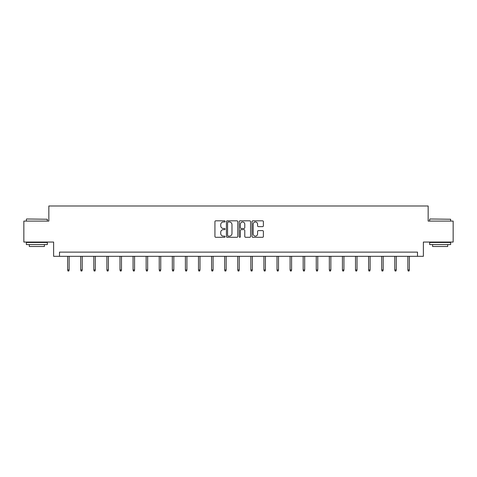 <?xml version="1.0" encoding="UTF-8"?>
<svg xmlns="http://www.w3.org/2000/svg" width="477" height="477" viewBox="0 0 477 477"><rect width="100%" height="100%" fill="white"/><g stroke="black" fill="none" stroke-linecap="round" stroke-linejoin="round"><path stroke-width="0.72" d="M225.078 221.4A0.578 0.578 0 0 0 224.506 220.821L215.753 220.821A0.823 0.823 0 0 0 214.93 221.644L214.93 236.467A0.823 0.823 0 0 0 215.753 237.29L224.506 237.29A0.578 0.578 0 0 0 225.078 236.711A0.578 0.578 0 0 0 224.506 236.133L223.373 236.133A2.635 2.635 0 0 1 220.738 233.503L220.738 232.263A2.635 2.635 0 0 1 223.373 229.634L224.506 229.634A0.578 0.578 0 0 0 225.078 229.055A0.578 0.578 0 0 0 224.506 228.477L223.373 228.477A2.635 2.635 0 0 1 220.738 225.842L220.738 224.607A2.635 2.635 0 0 1 223.373 221.972L224.506 221.972A0.578 0.578 0 0 0 225.078 221.4M262.565 226.629A0.823 0.823 0 0 0 263.387 225.806L263.387 221.644A0.823 0.823 0 0 0 262.565 220.821L252.846 220.821A0.823 0.823 0 0 0 252.023 221.644L252.023 236.467A0.823 0.823 0 0 0 252.846 237.29L262.565 237.29A0.823 0.823 0 0 0 263.387 236.467L263.387 231.44A0.823 0.823 0 0 0 262.565 230.618L258.403 230.618A0.823 0.823 0 0 0 257.58 231.44L257.58 233.933A2.2 2.2 0 0 1 255.38 236.133A2.2 2.2 0 0 1 253.174 233.933L253.174 224.178A2.2 2.2 0 0 1 255.38 221.972A2.2 2.2 0 0 1 257.58 224.178L257.58 225.806A0.823 0.823 0 0 0 258.403 226.629L262.565 226.629M417.5 256.316L423.373 256.316L423.373 242.054L453.15 242.054L453.15 221.084L428.155 221.084L428.155 205.986L48.845 205.986L48.845 221.084L23.85 221.084L23.85 242.054L53.627 242.054L53.627 256.316L417.5 256.316L417.5 252.124L59.5 252.124L59.5 256.316M237.779 221.644A0.823 0.823 0 0 0 236.956 220.821L227.243 220.821A0.823 0.823 0 0 0 226.42 221.644L226.42 236.467A0.823 0.823 0 0 0 227.243 237.29L236.956 237.29A0.823 0.823 0 0 0 237.779 236.467L237.779 221.644M240.044 220.821L249.757 220.821A0.823 0.823 0 0 1 250.58 221.644L250.58 236.467A0.823 0.823 0 0 1 249.757 237.29L245.601 237.29A0.823 0.823 0 0 1 244.779 236.467L244.779 230.457A0.823 0.823 0 0 0 243.956 229.634L241.195 229.634A0.823 0.823 0 0 0 240.372 230.457L240.372 236.711A0.578 0.578 0 0 1 239.794 237.29A0.578 0.578 0 0 1 239.221 236.711L239.221 221.644A0.823 0.823 0 0 1 240.044 220.821M228.149 221.972A0.578 0.578 0 0 0 227.571 222.55L227.571 235.56A0.578 0.578 0 0 0 228.149 236.133L229.342 236.133A2.635 2.635 0 0 0 231.977 233.503L231.977 224.607A2.635 2.635 0 0 0 229.342 221.972L228.149 221.972M244.779 224.22A2.2 2.2 0 0 0 242.578 222.014A2.2 2.2 0 0 0 240.372 224.22L240.372 227.654A0.823 0.823 0 0 0 241.195 228.477L243.956 228.477A0.823 0.823 0 0 0 244.779 227.654L244.779 224.22M69.147 269.922L68.807 271.014L67.972 271.014L67.633 269.922L69.147 269.922L69.147 256.316M67.633 269.922L67.633 256.316M26.617 218.991L47.336 219.241L26.617 218.991M36.854 244.576L26.366 244.576L26.366 242.477L47.336 242.477L47.336 244.576L36.854 244.576M44.403 244.576L44.403 246.502L29.3 246.502L29.3 244.576M429.914 218.991L450.634 219.241L429.914 218.991M440.146 244.576L429.664 244.576L429.664 242.477L450.634 242.477L450.634 244.576L440.146 244.576M447.7 244.576L447.7 246.502L432.597 246.502L432.597 244.576M82.229 269.922L81.895 271.014L81.054 271.014L80.72 269.922L82.229 269.922L82.229 256.316M80.72 269.922L80.72 256.316M95.317 269.922L94.983 271.014L94.142 271.014L93.808 269.922L95.317 269.922L95.317 256.316M93.808 269.922L93.808 256.316M108.404 269.922L108.064 271.014L107.23 271.014L106.89 269.922L108.404 269.922L108.404 256.316M106.89 269.922L106.89 256.316M121.486 269.922L121.152 271.014L120.311 271.014L119.977 269.922L121.486 269.922L121.486 256.316M119.977 269.922L119.977 256.316M134.574 269.922L134.234 271.014L133.399 271.014L133.065 269.922L134.574 269.922L134.574 256.316M133.065 269.922L133.065 256.316M147.655 269.922L147.321 271.014L146.481 271.014L146.147 269.922L147.655 269.922L147.655 256.316M146.147 269.922L146.147 256.316M160.743 269.922L160.409 271.014L159.568 271.014L159.235 269.922L160.743 269.922L160.743 256.316M159.235 269.922L159.235 256.316M173.831 269.922L173.491 271.014L172.656 271.014L172.316 269.922L173.831 269.922L173.831 256.316M172.316 269.922L172.316 256.316M186.912 269.922L186.579 271.014L185.738 271.014L185.404 269.922L186.912 269.922L186.912 256.316M185.404 269.922L185.404 256.316M200 269.922L199.666 271.014L198.826 271.014L198.492 269.922L200 269.922L200 256.316M198.492 269.922L198.492 256.316M213.082 269.922L212.748 271.014L211.907 271.014L211.573 269.922L213.082 269.922L213.082 256.316M211.573 269.922L211.573 256.316M226.17 269.922L225.836 271.014L224.995 271.014L224.661 269.922L226.17 269.922L226.17 256.316M224.661 269.922L224.661 256.316M239.257 269.922L238.917 271.014L238.083 271.014L237.743 269.922L239.257 269.922L239.257 256.316M237.743 269.922L237.743 256.316M252.339 269.922L252.005 271.014L251.164 271.014L250.83 269.922L252.339 269.922L252.339 256.316M250.83 269.922L250.83 256.316M265.427 269.922L265.093 271.014L264.252 271.014L263.918 269.922L265.427 269.922L265.427 256.316M263.918 269.922L263.918 256.316M278.508 269.922L278.174 271.014L277.334 271.014L277 269.922L278.508 269.922L278.508 256.316M277 269.922L277 256.316M291.596 269.922L291.262 271.014L290.421 271.014L290.088 269.922L291.596 269.922L291.596 256.316M290.088 269.922L290.088 256.316M304.684 269.922L304.344 271.014L303.509 271.014L303.169 269.922L304.684 269.922L304.684 256.316M303.169 269.922L303.169 256.316M317.765 269.922L317.432 271.014L316.591 271.014L316.257 269.922L317.765 269.922L317.765 256.316M316.257 269.922L316.257 256.316M330.853 269.922L330.519 271.014L329.679 271.014L329.345 269.922L330.853 269.922L330.853 256.316M329.345 269.922L329.345 256.316M343.935 269.922L343.601 271.014L342.766 271.014L342.426 269.922L343.935 269.922L343.935 256.316M342.426 269.922L342.426 256.316M357.023 269.922L356.689 271.014L355.848 271.014L355.514 269.922L357.023 269.922L357.023 256.316M355.514 269.922L355.514 256.316M370.11 269.922L369.77 271.014L368.936 271.014L368.596 269.922L370.11 269.922L370.11 256.316M368.596 269.922L368.596 256.316M383.192 269.922L382.858 271.014L382.017 271.014L381.683 269.922L383.192 269.922L383.192 256.316M381.683 269.922L381.683 256.316M396.28 269.922L395.946 271.014L395.105 271.014L394.771 269.922L396.28 269.922L396.28 256.316M394.771 269.922L394.771 256.316M409.367 269.922L409.027 271.014L408.193 271.014L407.853 269.922L409.367 269.922L409.367 256.316M407.853 269.922L407.853 256.316M26.366 221.084L26.366 219.241M31.148 242.477L31.148 242.054M42.554 242.477L42.554 242.054M47.336 221.084L47.336 219.241M429.664 221.084L429.664 219.241M434.446 242.477L434.446 242.054M445.852 242.477L445.852 242.054M450.634 221.084L450.634 219.241"/></g></svg>
